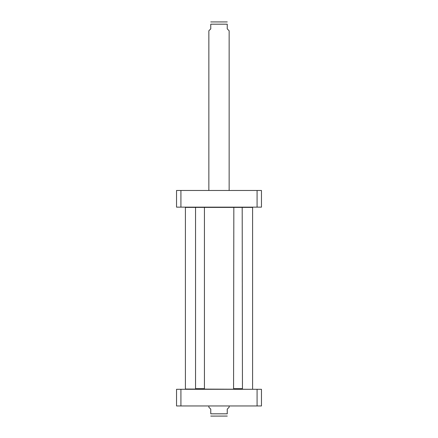 <?xml version="1.0" encoding="UTF-8"?>
<svg xmlns="http://www.w3.org/2000/svg" width="438" height="438" viewBox="0 0 438 438"><rect width="100%" height="100%" fill="white"/><g stroke="black" fill="none" stroke-linecap="round" stroke-linejoin="round"><path stroke-width="0.66" d="M252.337 389.294L185.411 389.037L185.411 207.404L197.111 207.404M202.86 207.404L252.589 207.404L252.589 389.037M208.86 405.96L208.86 407.225L210.76 409.13L210.76 413.817C210.76 417.146 210.76 417.146 210.76 413.817L227.24 413.817C227.24 417.146 227.24 417.146 227.24 413.817L227.24 409.13L229.14 407.225L229.14 405.96M212.676 416.1L210.76 416.067M211.143 416.1L227.24 416.067M257.084 405.96L261.464 405.96L261.464 389.294L176.536 389.294L176.536 405.96L257.084 405.96L257.084 389.294M180.916 389.294L180.916 405.96M195.551 388.659L204.426 388.659L204.426 207.404L195.551 207.404L195.551 388.659L204.426 388.659M242.449 388.659L233.574 388.659L242.449 388.659L242.198 207.147M233.574 388.659L233.832 207.147M180.916 190.481L176.536 190.481L176.536 207.147L261.464 207.147L261.464 190.481L180.916 190.481L180.916 207.147M257.084 207.147L257.084 190.481M229.14 190.481L229.14 30.775L227.24 28.87L227.24 24.183C227.24 20.854 227.24 20.854 227.24 24.183L210.76 24.183L210.76 28.87L208.86 30.775L208.86 190.481M210.76 24.183C210.76 20.854 210.76 20.854 210.76 24.183M227.24 21.933L210.76 21.933"/></g></svg>
